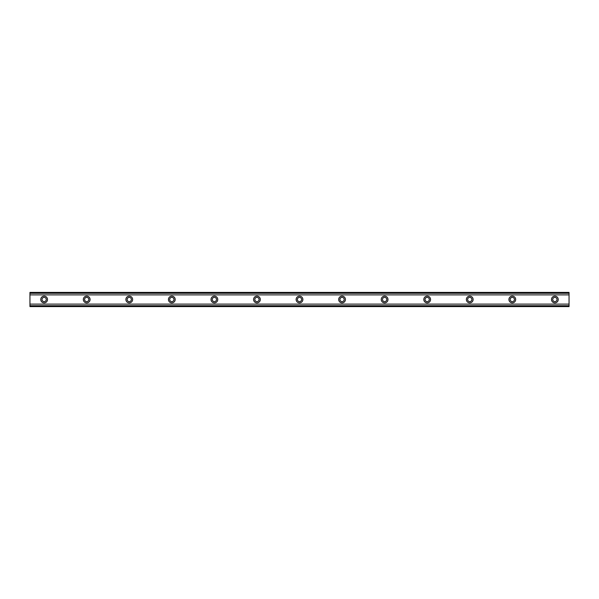 <?xml version="1.0" encoding="UTF-8"?>
<svg xmlns="http://www.w3.org/2000/svg" width="599" height="599" viewBox="0 0 599 599"><rect width="100%" height="100%" fill="white"/><g stroke="black" fill="none" stroke-linecap="round" stroke-linejoin="round"><path stroke-width="0.9" d="M44.139 301.626A2.126 2.126 0 0 1 42.012 299.5A2.126 2.126 0 0 1 44.139 297.374A2.126 2.126 0 0 1 46.265 299.5A2.126 2.126 0 0 1 44.139 301.626M554.861 301.626A2.126 2.126 0 0 1 552.735 299.5A2.126 2.126 0 0 1 554.861 297.374A2.126 2.126 0 0 1 556.988 299.5A2.126 2.126 0 0 1 554.861 301.626M512.302 301.626A2.126 2.126 0 0 1 510.176 299.5A2.126 2.126 0 0 1 512.302 297.374A2.126 2.126 0 0 1 514.429 299.5A2.126 2.126 0 0 1 512.302 301.626M469.743 301.626A2.126 2.126 0 0 1 467.617 299.5A2.126 2.126 0 0 1 469.743 297.374A2.126 2.126 0 0 1 471.87 299.5A2.126 2.126 0 0 1 469.743 301.626M427.184 301.626A2.126 2.126 0 0 1 425.05 299.5A2.126 2.126 0 0 1 427.184 297.374A2.126 2.126 0 0 1 429.311 299.5A2.126 2.126 0 0 1 427.184 301.626M384.618 301.626A2.126 2.126 0 0 1 382.491 299.5A2.126 2.126 0 0 1 384.618 297.374A2.126 2.126 0 0 1 386.752 299.5A2.126 2.126 0 0 1 384.618 301.626M342.059 301.626A2.126 2.126 0 0 1 339.933 299.5A2.126 2.126 0 0 1 342.059 297.374A2.126 2.126 0 0 1 344.185 299.5A2.126 2.126 0 0 1 342.059 301.626M299.5 301.626A2.126 2.126 0 0 1 297.374 299.5A2.126 2.126 0 0 1 299.5 297.374A2.126 2.126 0 0 1 301.626 299.5A2.126 2.126 0 0 1 299.5 301.626M256.941 301.626A2.126 2.126 0 0 1 254.815 299.5A2.126 2.126 0 0 1 256.941 297.374A2.126 2.126 0 0 1 259.067 299.5A2.126 2.126 0 0 1 256.941 301.626M214.382 301.626A2.126 2.126 0 0 1 212.248 299.5A2.126 2.126 0 0 1 214.382 297.374A2.126 2.126 0 0 1 216.509 299.5A2.126 2.126 0 0 1 214.382 301.626M171.816 301.626A2.126 2.126 0 0 1 169.689 299.5A2.126 2.126 0 0 1 171.816 297.374A2.126 2.126 0 0 1 173.95 299.5A2.126 2.126 0 0 1 171.816 301.626M129.257 301.626A2.126 2.126 0 0 1 127.13 299.5A2.126 2.126 0 0 1 129.257 297.374A2.126 2.126 0 0 1 131.383 299.5A2.126 2.126 0 0 1 129.257 301.626M86.698 301.626A2.126 2.126 0 0 1 84.571 299.5A2.126 2.126 0 0 1 86.698 297.374A2.126 2.126 0 0 1 88.824 299.5A2.126 2.126 0 0 1 86.698 301.626M44.139 296.131A3.369 3.369 0 0 0 40.769 299.5A3.369 3.369 0 0 0 44.139 302.869A3.369 3.369 0 0 0 47.508 299.5A3.369 3.369 0 0 0 44.139 296.131M554.861 296.131A3.369 3.369 0 0 0 551.492 299.5A3.369 3.369 0 0 0 554.861 302.869A3.369 3.369 0 0 0 558.231 299.5A3.369 3.369 0 0 0 554.861 296.131M512.302 296.131A3.369 3.369 0 0 0 508.933 299.5A3.369 3.369 0 0 0 512.302 302.869A3.369 3.369 0 0 0 515.672 299.5A3.369 3.369 0 0 0 512.302 296.131M469.743 296.131A3.369 3.369 0 0 0 466.374 299.5A3.369 3.369 0 0 0 469.743 302.869A3.369 3.369 0 0 0 473.113 299.5A3.369 3.369 0 0 0 469.743 296.131M427.184 296.131A3.369 3.369 0 0 0 423.815 299.5A3.369 3.369 0 0 0 427.184 302.869A3.369 3.369 0 0 0 430.554 299.5A3.369 3.369 0 0 0 427.184 296.131M384.618 296.131A3.369 3.369 0 0 0 381.249 299.5A3.369 3.369 0 0 0 384.618 302.869A3.369 3.369 0 0 0 387.987 299.5A3.369 3.369 0 0 0 384.618 296.131M342.059 296.131A3.369 3.369 0 0 0 338.69 299.5A3.369 3.369 0 0 0 342.059 302.869A3.369 3.369 0 0 0 345.428 299.5A3.369 3.369 0 0 0 342.059 296.131M299.5 296.131A3.369 3.369 0 0 0 296.131 299.5A3.369 3.369 0 0 0 299.5 302.869A3.369 3.369 0 0 0 302.869 299.5A3.369 3.369 0 0 0 299.5 296.131M256.941 296.131A3.369 3.369 0 0 0 253.572 299.5A3.369 3.369 0 0 0 256.941 302.869A3.369 3.369 0 0 0 260.31 299.5A3.369 3.369 0 0 0 256.941 296.131M214.382 296.131A3.369 3.369 0 0 0 211.013 299.5A3.369 3.369 0 0 0 214.382 302.869A3.369 3.369 0 0 0 217.751 299.5A3.369 3.369 0 0 0 214.382 296.131M171.816 296.131A3.369 3.369 0 0 0 168.446 299.5A3.369 3.369 0 0 0 171.816 302.869A3.369 3.369 0 0 0 175.185 299.5A3.369 3.369 0 0 0 171.816 296.131M129.257 296.131A3.369 3.369 0 0 0 125.887 299.5A3.369 3.369 0 0 0 129.257 302.869A3.369 3.369 0 0 0 132.626 299.5A3.369 3.369 0 0 0 129.257 296.131M86.698 296.131A3.369 3.369 0 0 0 83.328 299.5A3.369 3.369 0 0 0 86.698 302.869A3.369 3.369 0 0 0 90.067 299.5A3.369 3.369 0 0 0 86.698 296.131M29.95 305.909L29.95 304.112L569.05 304.112L569.05 306.591L29.95 306.591L29.95 305.909L569.05 305.909M29.95 293.091L569.05 293.091L569.05 292.409L29.95 292.409L29.95 304.112M569.05 293.091L569.05 304.112M569.05 305.737L29.95 305.737M29.95 294.888L569.05 294.888M29.95 293.263L569.05 293.263"/></g></svg>

